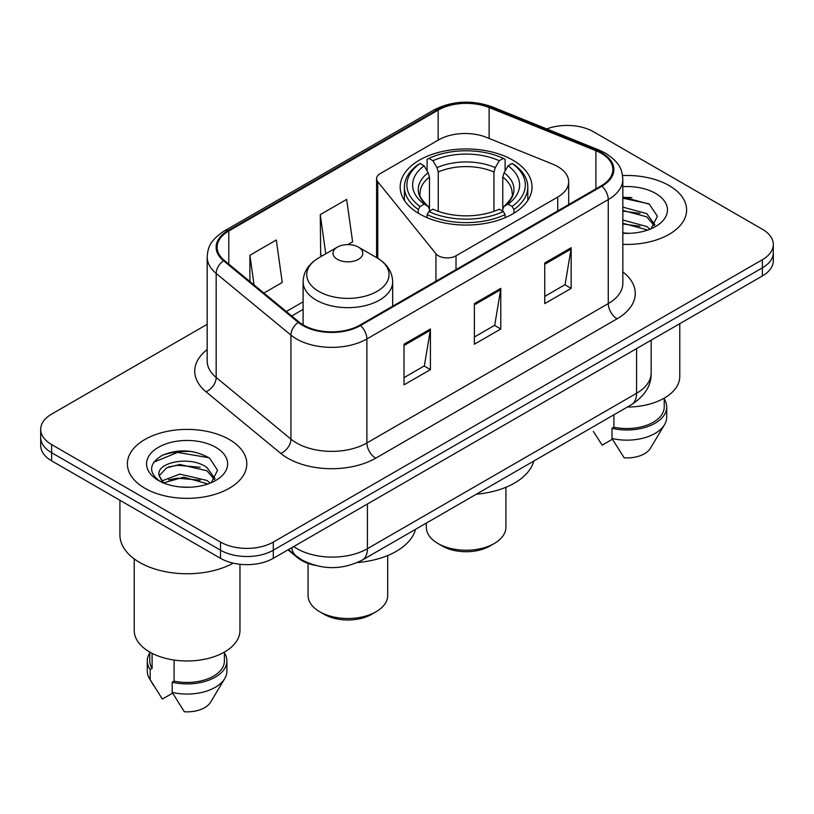<?xml version="1.0" encoding="UTF-8"?>
<svg xmlns="http://www.w3.org/2000/svg" width="814" height="814" viewBox="0 0 814 814"><rect width="100%" height="100%" fill="white"/><g stroke="black" fill="none" stroke-linecap="round" stroke-linejoin="round"><path stroke-width="1.22" d="M557.753 166.595A37.322 21.551 0 0 0 552.767 164.174L486.548 137.403A37.322 21.551 0 0 0 438.746 139.825L380.23 173.606A12.444 7.184 0 0 0 376.587 178.683A12.444 7.184 0 0 0 377.757 181.726L435.938 253.765A12.444 7.184 0 0 0 456.013 255.8L557.753 197.059A37.322 21.551 0 0 0 568.681 181.827A37.322 21.551 0 0 0 557.753 166.595M512.728 160.083A65.934 38.065 0 0 0 440.883 151.831A65.934 38.065 0 0 0 400.183 186.996A65.934 38.065 0 0 0 419.495 213.909A65.934 38.065 0 0 0 491.341 222.161A65.934 38.065 0 0 0 532.041 186.996A65.934 38.065 0 0 0 512.728 160.083M315.089 565.374A37.322 21.551 180 0 1 297.283 557.488L288.014 549.847M192.073 451.546A49.756 28.724 0 0 0 162.942 455.016M631.888 197.619A49.756 28.724 0 0 0 622.832 197.578M207.173 324.308L51.628 414.112A37.322 21.551 0 0 0 40.7 429.344L40.7 445.594A37.322 21.551 0 0 0 51.628 460.836L220.523 558.343A37.322 21.551 0 0 0 273.301 558.343L762.372 275.977A37.322 21.551 0 0 0 773.3 260.734L773.3 252.615A37.322 21.551 0 0 1 762.372 267.847A37.322 21.551 0 0 0 773.3 252.615L773.3 244.485A37.322 21.551 0 0 0 762.372 229.253L593.477 131.746A37.322 21.551 0 0 0 546.754 128.917M40.7 429.344A37.322 21.551 0 0 0 51.628 444.576L220.523 542.083A37.322 21.551 0 0 0 273.301 542.083L273.301 550.213L762.372 267.847L273.301 550.213A37.322 21.551 0 0 1 220.523 550.213A37.322 21.551 0 0 0 273.301 550.213L273.301 558.343M51.628 444.576L51.628 452.706L220.523 550.213L51.628 452.706A37.322 21.551 0 0 1 40.7 437.474A37.322 21.551 0 0 0 51.628 452.706L51.628 460.836M669.128 185.582A59.707 34.473 0 0 0 622.557 175.57A59.707 34.473 0 0 1 669.128 185.582A59.707 34.473 0 0 1 686.619 209.951A59.707 34.473 0 0 0 669.128 185.582M229.314 439.499A59.707 34.473 0 0 0 164.245 432.031A59.707 34.473 0 0 0 127.381 463.878A59.707 34.473 0 0 0 144.872 488.258A59.707 34.473 0 0 0 209.941 495.726A59.707 34.473 0 0 0 246.805 463.878A59.707 34.473 0 0 0 229.314 439.499A59.707 34.473 0 0 0 164.245 432.031A59.707 34.473 0 0 0 127.381 463.878A59.707 34.473 0 0 0 144.872 488.258A59.707 34.473 0 0 0 209.941 495.726A59.707 34.473 0 0 0 246.805 463.878A59.707 34.473 0 0 0 229.314 439.499M601.22 153.276A39.805 22.985 180 0 1 612.881 169.526A39.805 22.985 180 0 1 601.22 185.775L359.849 325.132A39.805 22.985 180 0 1 299.094 322.059L224.328 260.409A39.805 22.985 180 0 1 217.124 247.232A39.805 22.985 180 0 1 228.785 230.983L438.146 110.104A39.805 22.985 180 0 1 489.122 107.529L595.909 150.702A39.805 22.985 180 0 1 601.22 153.276M601.922 152.869A40.802 23.555 0 0 0 596.479 150.234L489.692 107.061A40.802 23.555 0 0 0 437.433 109.697L228.083 230.576A40.802 23.555 0 0 0 223.514 260.745L298.28 322.395A40.802 23.555 0 0 0 360.551 325.539L601.922 186.182A40.802 23.555 0 0 0 601.922 152.869M404.009 344.23L404.009 384.859L430.403 369.617L430.403 328.998L404.009 344.23M404.009 377.645L424.338 365.913L430.291 330.342A9.951 5.749 -120 0 0 430.403 328.998M424.155 366.015L430.403 369.617M544.749 262.973L544.749 303.602L571.143 288.37L571.143 247.741L544.749 262.973M544.749 296.398L565.079 284.656L571.031 249.084A9.951 5.749 -120 0 0 571.143 247.741M564.896 284.758L571.143 288.37M474.379 303.602L474.379 344.23L500.773 328.998L500.773 288.37L474.379 303.602M474.379 337.016L494.709 325.285L500.661 289.713A9.951 5.749 -120 0 0 500.773 288.37M494.525 325.386L500.773 328.998M622.832 244.353A59.707 34.473 0 0 0 686.619 209.951A59.707 34.473 0 0 1 622.832 244.353M273.301 542.083L762.372 259.727A37.322 21.551 0 0 0 773.3 244.485M263.909 293.05L282.244 282.468L276.292 240.018L249.898 255.25L249.898 281.502M347.832 244.607L352.615 241.839L346.662 199.389L320.268 214.621L320.696 255.006M322.507 255.688L320.268 254.853M320.268 214.621L325.763 253.805M249.898 255.25L254.06 284.931M627.319 407.051A52.869 30.525 0 0 0 679.771 376.526L679.771 323.657M622.832 232.926L629.588 233.323M622.832 220.024L646.794 226.536L650.081 229.172M622.832 223.26L646.794 229.762M622.832 207.122L646.794 213.634L654.873 224.796M622.832 210.399L646.794 216.85L654.232 225.631M622.832 233.252A40.558 23.423 0 0 0 655.585 226.516A40.558 23.423 0 0 0 655.585 193.396A40.558 23.423 0 0 0 622.832 186.65M651.037 228.775L657.397 216.3L649.358 204.192L622.832 196.927M593.325 431.42L602.177 445.146L612.433 439.224M613.909 414.794L613.909 427.197A37.322 21.551 0 0 0 664.224 407L664.224 398.148M613.909 427.197L611.986 428.306L611.986 438.471L624.165 457.844A24.878 14.367 0 0 0 650.427 448.26L664.539 424.664A39.805 22.985 0 0 0 666.717 417.155L666.717 407A39.805 22.985 0 0 0 664.224 399.002M611.986 438.471A39.805 22.985 0 0 0 664.539 424.664M611.986 428.306A39.805 22.985 0 0 0 666.717 407M622.832 198.178L648.809 203.815M622.832 211.08L640.028 213.36M622.832 223.982L639.987 226.251M426.302 523.107L426.302 527.258A39.805 22.985 0 0 0 437.963 543.508L442.358 546.052A33.588 19.394 0 0 0 489.865 546.052L494.261 543.508A39.805 22.985 0 0 0 505.921 527.258L505.921 487.271M442.358 546.052L437.963 543.508A39.805 22.985 0 0 0 494.261 543.508M418.304 213.207L418.304 209.524L420.075 206.471A59.219 34.188 0 0 1 420.075 163.461L424.145 165.812A53.49 30.881 0 0 0 424.145 204.121L428.164 206.4L429.466 209.239L429.466 211.202M429.466 209.239L429.466 177.086L428.164 172.741L424.145 165.812M427.106 170.909L427.106 159.402L428.866 158.384A59.219 34.188 0 0 1 503.347 158.384L499.277 160.734A53.49 30.881 0 0 0 432.946 160.734L436.965 167.664L438.258 172.008L438.258 211.335M493.956 211.335L493.956 172.008L495.258 167.664L499.277 160.734M476.373 494.2A68.417 39.499 0 0 0 533.76 461.07M427.106 214.601A61.701 35.623 0 0 0 505.118 214.601L503.347 211.548A59.219 34.188 0 0 1 428.866 211.548L427.106 214.601L427.106 217.684M505.118 217.684L505.118 214.601M420.075 163.461L418.304 164.479A61.701 35.623 0 0 0 404.405 186.996A61.701 35.623 0 0 0 418.304 209.524M503.347 158.384L505.118 159.402L505.118 170.909M428.866 211.548L432.946 209.198A53.49 30.881 0 0 0 499.277 209.198L503.347 211.548M424.145 204.121L420.075 206.471M432.946 160.734L428.866 158.384M428.164 172.741A47.853 27.625 0 0 0 428.164 206.4L428.388 206.553C421.591 199.979 418.823 195.513 420.085 193.162A46.032 26.577 0 0 1 429.466 177.086M513.919 209.524A61.701 35.623 0 0 0 527.808 186.996A61.701 35.623 0 0 0 513.919 164.479L512.148 163.461A59.219 34.188 0 0 1 512.148 206.471L513.919 209.524L513.919 213.207M512.148 206.471L508.078 204.121A53.49 30.881 0 0 0 508.078 165.812L512.148 163.461M508.078 165.812L504.059 172.741L502.757 177.086L502.757 209.239L504.059 206.4L508.078 204.121M502.757 177.086A46.032 26.577 0 0 1 512.138 193.162C513.39 195.533 510.622 199.99 503.835 206.553L504.059 206.4A47.853 27.625 0 0 0 504.059 172.741M502.757 211.202L502.757 209.239M308.079 563.4L308.079 595.512A39.805 22.985 0 0 0 319.739 611.762L324.135 614.305A33.588 19.394 0 0 0 371.642 614.305L376.037 611.762A39.805 22.985 0 0 0 387.698 595.512L387.698 555.524M324.135 614.305L319.739 611.762A39.805 22.985 0 0 0 319.739 611.772A39.805 22.985 0 0 0 376.037 611.762M337.332 259.32A14.927 8.618 0 0 0 358.445 259.32A14.927 8.618 0 0 0 358.445 247.13L376.984 257.824A41.138 23.748 0 0 1 376.984 291.422A41.138 23.748 0 0 1 318.803 291.422A41.138 23.748 0 0 1 318.803 257.824C308.669 263.848 303.439 271.835 303.103 281.807A44.78 25.855 0 0 0 316.219 300.091A44.78 25.855 0 0 0 365.028 305.698A44.78 25.855 0 0 0 392.674 281.807C392.338 271.835 387.108 263.848 376.984 257.824L358.445 247.13A14.927 8.618 0 0 0 337.332 247.13A14.927 8.618 0 0 0 337.332 259.32M357.468 562.515A68.417 39.499 0 0 0 415.537 529.324M119.923 500.254L119.923 534.981A67.175 38.787 0 0 0 139.591 562.403A67.175 38.787 0 0 0 233.252 563.156M134.229 558.903L134.229 630.453A52.869 30.525 0 0 0 149.705 652.034A52.869 30.525 0 0 0 207.326 658.658A52.869 30.525 0 0 0 239.967 630.453L239.967 564.275M180.301 486.965L189.774 487.24M161.701 481.013L179.813 474.104L206.98 480.453L210.266 483.099M163.034 483.028L183.71 477.177L206.98 483.689M158.974 474.196L159.106 475.62L163.624 482.977M159.015 474.979C156.135 462.515 190.364 455.148 206.98 467.562L215.059 478.713M159.147 475.814L166.646 467.826L179.762 464.468L206.98 470.777L214.418 479.558M211.223 482.702L217.582 470.227L209.544 458.109C194.129 449.532 178.347 448.616 162.21 455.362C148.972 463.542 148.138 472.13 159.717 481.135L159.859 481.227M215.771 447.324A40.558 23.423 0 0 0 158.415 447.324A40.558 23.423 0 0 0 158.415 480.433A40.558 23.423 0 0 0 215.771 480.433A40.558 23.423 0 0 0 215.771 447.324M149.776 652.075L149.776 660.927A37.322 21.551 0 0 0 152.106 668.426L152.106 653.337M149.776 652.93A39.805 22.985 0 0 0 147.283 660.927L147.283 671.082A39.805 22.985 0 0 0 149.461 678.581A39.805 22.985 0 0 0 150.183 679.7L162.362 699.073L172.619 693.152M150.183 679.7L150.183 669.535L152.106 668.426M147.283 660.927A39.805 22.985 0 0 0 150.183 669.535M162.963 482.997L159.106 475.62M174.104 660.042L174.104 681.125A37.322 21.551 0 0 0 224.41 660.927L224.41 652.075M174.104 681.125L172.181 682.234L172.181 692.388L184.351 711.772A24.878 14.367 0 0 0 210.612 702.177L224.725 678.581A39.805 22.985 0 0 0 226.903 671.082L226.903 660.927A39.805 22.985 0 0 0 224.41 652.93M172.181 692.388A39.805 22.985 0 0 0 224.725 678.581M172.181 682.234A39.805 22.985 0 0 0 226.903 660.927M153.785 462.179L177.605 452.401L208.995 457.743M168.661 466.931L177.605 465.303L200.213 467.287M168.559 479.853L177.605 478.205L200.173 480.168M161.538 480.809L162.23 480.494M297.283 556.807L297.283 557.488M377.757 181.726L377.757 258.282M435.938 253.765L435.938 281.206M456.013 255.8L456.013 269.617M557.753 197.059L557.753 210.877M293.701 546.56A49.756 28.724 0 0 0 297.049 548.687A49.756 28.724 0 0 0 367.419 548.687L636.579 393.284A49.756 28.724 0 0 0 651.159 372.975C651.526 385.317 644.942 395.889 631.43 404.68L362.261 560.083A24.878 14.367 60 0 0 367.419 548.687L367.419 503.998M636.579 348.596L636.579 393.284A24.878 14.367 60 0 1 631.43 404.68M291.687 547.72A24.878 16.636 129.5 0 0 296.021 555.809L288.471 549.582M762.372 275.977L762.372 259.727M220.523 558.343L220.523 542.083M622.832 271.896A62.2 35.908 180 0 1 617.053 318.834L375.681 458.19A12.444 7.184 60 0 1 366.89 442.958L608.261 303.602A49.756 28.724 0 0 0 622.832 283.292L622.832 179.284A49.756 28.724 180 0 1 608.261 199.593A12.444 7.184 -120 0 0 601.922 186.182M375.681 458.19A62.2 35.908 180 0 1 287.718 458.19A62.2 35.908 180 0 1 280.749 453.398L205.983 391.748A62.2 35.908 180 0 1 207.173 349.603M296.52 442.958A49.756 28.724 0 0 0 366.89 442.958L366.89 338.95A49.756 28.724 180 0 1 290.944 335.114L216.168 273.463A49.756 28.724 180 0 1 207.173 256.98L207.173 360.989A49.756 28.724 0 0 0 216.168 377.472L290.944 439.122A49.756 28.724 0 0 0 296.52 442.958M622.832 179.284C622.028 170.726 621.235 163.614 605.687 153.266L599.145 150.091A12.444 5.83 112 0 0 596.479 150.234M599.145 150.091L492.358 106.929C471.754 99.634 452.187 100.692 433.679 110.104A12.444 7.184 60 0 1 437.433 109.697M228.083 230.576A12.444 7.184 -120 0 0 224.328 230.973C209.239 240.863 207.865 248.311 207.173 256.98M223.514 260.745A12.444 8.323 129.5 0 0 216.168 273.463L216.168 377.472A12.444 8.323 -50.5 0 1 205.983 391.748M492.358 106.929A12.444 5.83 112 0 0 489.692 107.061M298.28 322.395A12.444 8.323 129.5 0 0 290.944 335.114L290.944 439.122A12.444 8.323 -50.5 0 1 280.749 453.398M360.551 325.539A12.444 7.184 60 0 1 366.89 338.95L608.261 199.593L608.261 303.602A12.444 7.184 60 0 0 617.053 318.834M228.785 230.983L228.785 264.092M595.909 150.702L595.909 188.848M489.122 107.529L489.122 138.451M438.146 110.104L438.146 140.171M303.103 301.831L286.314 311.528M474.379 304.894L500.661 289.713M544.749 264.265L571.031 249.084M404.009 345.512L430.291 330.342M493.956 172.008A46.032 26.577 0 0 0 438.258 172.008M495.258 167.664A47.853 27.625 0 0 0 436.965 167.664M376.587 178.683L376.587 257.6M568.681 181.827L568.681 204.568M362.261 560.083C342.246 570.136 322.222 570.136 302.198 560.083L296.021 555.809M651.159 372.975L651.159 340.181M433.679 110.104L224.328 230.973M303.103 309.401L291.717 315.974M404.405 200.417L404.405 186.996M527.808 200.417L527.808 186.996M392.674 306.186L392.674 281.807M303.103 324.867L303.103 281.807M337.332 247.13L318.803 257.824M153.51 685.347L149.461 678.581"/></g></svg>
